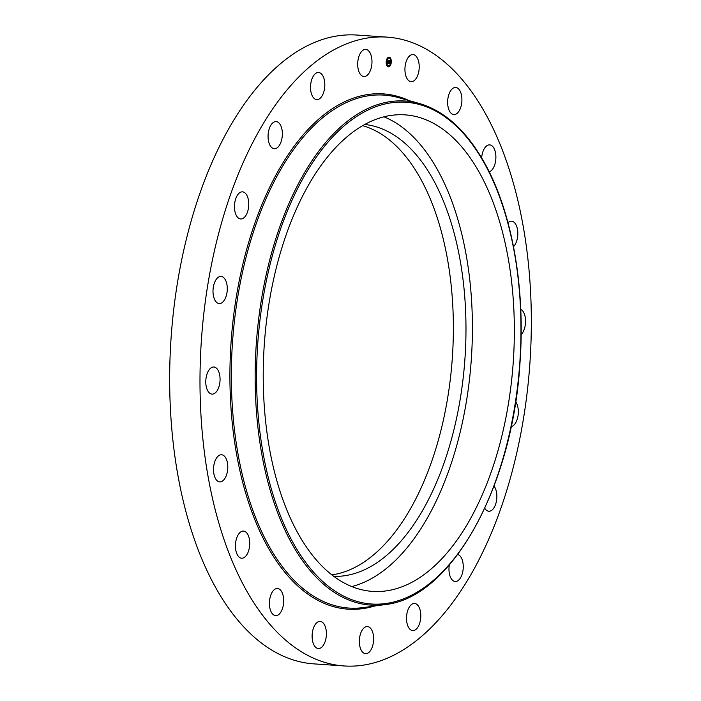 <?xml version="1.0" encoding="UTF-8"?>
<svg xmlns="http://www.w3.org/2000/svg" width="701" height="701" viewBox="0 0 701 701"><rect width="100%" height="100%" fill="white"/><g stroke="black" fill="none" stroke-linecap="round" stroke-linejoin="round"><path stroke-width="1.05" d="M383.973 116.822A238.822 124.787 -86.1 0 1 433.586 506.367A238.822 124.787 -86.1 0 1 351.709 586.562M364.783 124.48A226.511 118.355 -86.1 0 1 433.052 179.342A226.511 118.355 -86.1 0 1 453.626 430.94A226.511 118.355 -86.1 0 1 333.746 576.353M362.68 125.663A226.511 118.355 -86.1 0 1 420.442 178.475A226.511 118.355 -86.1 0 1 443.286 420.486A226.511 118.355 -86.1 0 1 331.827 574.89M344.068 665.95L313.741 663.865A315.152 164.665 -86.1 0 1 215.47 587.245A315.152 164.665 -86.1 0 1 187.588 234.257A315.152 164.665 -86.1 0 1 356.932 35.05L387.259 37.135A315.152 164.665 -86.1 0 1 485.53 113.755A315.152 164.665 -86.1 0 1 513.412 466.743A315.152 164.665 -86.1 0 1 344.068 665.95A315.152 164.665 -86.1 0 1 245.797 589.331A315.152 164.665 -86.1 0 1 217.915 236.342A315.152 164.665 -86.1 0 1 387.259 37.135M206.629 375.289A13.591 7.098 -86.1 0 1 213.849 367.017A13.591 7.098 -86.1 0 1 219.211 385.857A13.591 7.098 -86.1 0 1 211.991 394.128A13.591 7.098 -86.1 0 1 206.629 375.289M213.621 467.164A13.591 7.098 -86.1 0 1 221.586 454.765A13.591 7.098 -86.1 0 1 227.676 469.486A13.591 7.098 -86.1 0 1 219.72 481.885A13.591 7.098 -86.1 0 1 213.621 467.164M235.492 547.726A13.591 7.098 -86.1 0 1 243.51 531.086A13.591 7.098 -86.1 0 1 249.661 541.575A13.591 7.098 -86.1 0 1 241.643 558.206A13.591 7.098 -86.1 0 1 235.492 547.726M270.113 609.073A13.591 7.098 -86.1 0 1 270.77 595.184A13.591 7.098 -86.1 0 1 277.482 588.507A13.591 7.098 -86.1 0 1 282.994 595.061A13.591 7.098 -86.1 0 1 282.337 608.95A13.591 7.098 -86.1 0 1 275.624 615.627A13.591 7.098 -86.1 0 1 270.113 609.073M314.083 645.218A13.591 7.098 -86.1 0 1 312.883 629.997A13.591 7.098 -86.1 0 1 320.182 621.401A13.591 7.098 -86.1 0 1 324.423 624.714A13.591 7.098 -86.1 0 1 325.623 639.934A13.591 7.098 -86.1 0 1 318.315 648.521A13.591 7.098 -86.1 0 1 314.083 645.218M363.1 652.613A13.591 7.098 -86.1 0 1 359.692 637.183A13.591 7.098 -86.1 0 1 367.42 626.554A13.591 7.098 -86.1 0 1 369.883 627.623A13.591 7.098 -86.1 0 1 373.291 643.045A13.591 7.098 -86.1 0 1 365.563 653.674A13.591 7.098 -86.1 0 1 363.1 652.613M412.372 630.541A13.591 7.098 -86.1 0 1 406.589 616.197A13.591 7.098 -86.1 0 1 414.58 603.465A13.591 7.098 -86.1 0 1 414.931 603.508A13.591 7.098 -86.1 0 1 420.714 617.844A13.591 7.098 -86.1 0 1 412.723 630.585A13.591 7.098 -86.1 0 1 412.372 630.541M457.744 554.5A13.591 7.098 -86.1 0 1 463.256 567.311A13.591 7.098 -86.1 0 1 457.07 581.155A13.591 7.098 -86.1 0 1 455.186 581.497A13.591 7.098 -86.1 0 1 449.323 564.98M494.012 486.1A13.591 7.098 -86.1 0 1 492.821 509.294A13.591 7.098 -86.1 0 1 488.79 511.231A13.591 7.098 -86.1 0 1 484.768 508.295M515.656 401.761A13.591 7.098 -86.1 0 1 516.12 421.993A13.591 7.098 -86.1 0 1 511.152 426.62M520.738 309.325A13.591 7.098 -86.1 0 1 524.698 327.788A13.591 7.098 -86.1 0 1 521.141 334.5M507.988 222.725A13.591 7.098 -86.1 0 1 511.607 221.201A13.591 7.098 -86.1 0 1 517.706 235.913A13.591 7.098 -86.1 0 1 513.491 246.664M481.666 157.909A13.591 7.098 -86.1 0 1 489.684 144.879A13.591 7.098 -86.1 0 1 495.826 155.359A13.591 7.098 -86.1 0 1 489.202 171.833M461.214 94.004A13.591 7.098 -86.1 0 1 460.557 107.901A13.591 7.098 -86.1 0 1 453.845 114.578A13.591 7.098 -86.1 0 1 448.333 108.024A13.591 7.098 -86.1 0 1 448.99 94.136A13.591 7.098 -86.1 0 1 455.703 87.459A13.591 7.098 -86.1 0 1 461.214 94.004M417.244 57.868A13.591 7.098 -86.1 0 1 418.444 73.088A13.591 7.098 -86.1 0 1 411.145 81.675A13.591 7.098 -86.1 0 1 406.904 78.372A13.591 7.098 -86.1 0 1 405.704 63.151A13.591 7.098 -86.1 0 1 413.003 54.564A13.591 7.098 -86.1 0 1 417.244 57.868M368.227 50.472A13.591 7.098 -86.1 0 1 371.635 65.894A13.591 7.098 -86.1 0 1 363.907 76.523A13.591 7.098 -86.1 0 1 361.444 75.463A13.591 7.098 -86.1 0 1 358.036 60.032A13.591 7.098 -86.1 0 1 365.764 49.403A13.591 7.098 -86.1 0 1 368.227 50.472M318.955 72.545A13.591 7.098 -86.1 0 1 324.729 86.88A13.591 7.098 -86.1 0 1 316.747 99.621A13.591 7.098 -86.1 0 1 316.388 99.577A13.591 7.098 -86.1 0 1 310.613 85.242A13.591 7.098 -86.1 0 1 318.605 72.501A13.591 7.098 -86.1 0 1 318.955 72.545M274.257 121.93A13.591 7.098 -86.1 0 1 276.141 121.58A13.591 7.098 -86.1 0 1 282.354 133.838A13.591 7.098 -86.1 0 1 276.168 148.358A13.591 7.098 -86.1 0 1 274.284 148.7A13.591 7.098 -86.1 0 1 268.062 136.45A13.591 7.098 -86.1 0 1 274.257 121.93M238.506 193.791A13.591 7.098 -86.1 0 1 242.537 191.846A13.591 7.098 -86.1 0 1 248.662 202.002A13.591 7.098 -86.1 0 1 244.702 217.03A13.591 7.098 -86.1 0 1 240.671 218.966A13.591 7.098 -86.1 0 1 234.546 208.81A13.591 7.098 -86.1 0 1 238.506 193.791M225.074 298.863A13.591 7.098 -86.1 0 1 219.203 303.533A13.591 7.098 -86.1 0 1 213.349 295.393A13.591 7.098 -86.1 0 1 215.207 281.092A13.591 7.098 -86.1 0 1 221.069 276.422A13.591 7.098 -86.1 0 1 226.931 284.562A13.591 7.098 -86.1 0 1 225.074 298.863M475.48 509.241A238.822 124.787 -86.1 0 1 372.415 591.39A238.822 124.787 -86.1 0 1 269.429 448.281A238.822 124.787 -86.1 0 1 302.096 197.016A238.822 124.787 -86.1 0 1 405.152 114.868A238.822 124.787 -86.1 0 1 508.146 257.986A238.822 124.787 -86.1 0 1 475.48 509.241M391.272 62.258A4.872 2.55 -86.1 0 1 388.407 66.84A4.872 2.55 -86.1 0 1 386.207 61.706A4.872 2.55 -86.1 0 1 389.073 57.114A4.872 2.55 -86.1 0 1 391.272 62.258M388.275 66.823A4.872 2.55 93.9 0 0 390.054 65.517L389.958 65.386M390.247 65.158A4.872 2.55 93.9 0 0 390.992 62.52L391.027 61.933A4.872 2.55 93.9 0 0 390.72 59.191M390.475 58.902L390.606 58.788A4.872 2.55 93.9 0 0 388.95 57.114M388.88 58.148A3.838 2.007 93.9 0 0 388.748 58.13A3.838 2.007 93.9 0 0 387.53 58.77L387.364 59.024A3.838 2.007 93.9 0 0 386.523 61.443L386.453 62.021A3.838 2.007 93.9 0 0 386.891 64.58L387.048 64.895A3.838 2.007 93.9 0 0 388.223 65.789A3.838 2.007 93.9 0 0 388.354 65.798M390.886 62.047L390.729 62.503M386.742 61.758A3.838 2.007 -86.1 0 1 389.002 58.148A3.838 2.007 -86.1 0 1 390.737 62.196A3.838 2.007 -86.1 0 1 388.477 65.806A3.838 2.007 -86.1 0 1 386.742 61.758M388.626 63.432L388.818 62.88L389.169 63.3L389.274 60.75L389.774 60.812L389.423 63.309L389.826 62.976L389.949 63.554L388.626 63.432M388.775 63.02L389.151 60.566L389.738 60.689L389.204 60.628L388.889 63.011M388.564 63.292L388.775 62.687L388.564 63.292M388.52 63.423L387.373 63.292L387.592 62.722L388.082 63.02L388.223 60.672L388.766 60.733L388.52 63.423M388.529 62.223L387.706 63.046L388.161 63.204L388.415 62.056M388.161 63.204L387.495 63.081M387.294 63.16L387.548 62.529L387.294 63.16M387.697 62.442L387.776 61.522L387.697 62.442M387.951 61.819L388.091 60.452L388.731 60.523L388.144 60.514L388.179 61.846M388.126 63.195L387.635 63.151M484.426 163.403A251.457 131.385 -86.1 0 1 480.062 517.496A251.457 131.385 -86.1 0 1 293.149 542.863A251.457 131.385 -86.1 0 1 297.504 188.762A251.457 131.385 -86.1 0 1 484.426 163.403M291.87 543.678A252.623 131.99 -86.1 0 1 272.952 248.172A252.623 131.99 -86.1 0 1 419.391 103.503L398.483 97.632A257.065 134.32 -86.1 0 0 249.46 244.851A257.065 134.32 -86.1 0 0 268.72 545.562A257.065 134.32 -86.1 0 0 363.46 607.557L384.972 604.604A252.623 131.99 -86.1 0 1 291.87 543.678M374.509 606.041A258.231 134.925 -86.1 0 1 267.449 546.386A258.231 134.925 -86.1 0 1 251.195 234.134A258.231 134.925 -86.1 0 1 409.226 100.646M384.972 604.604C451.199 598.041 512.589 487.3 519.984 362.89C525.496 287.629 512.072 211.868 484.452 162.755C466.454 130.71 444.776 110.96 419.391 103.503"/></g></svg>
